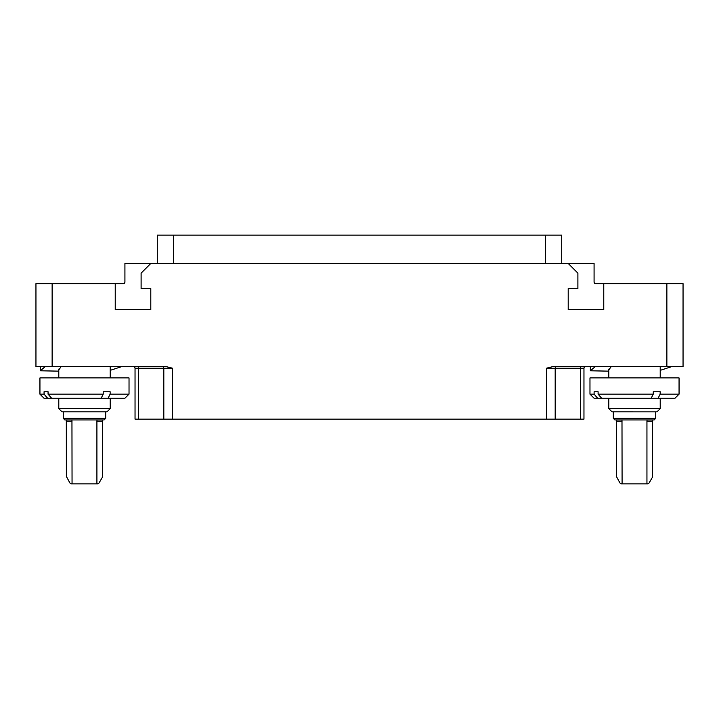 <?xml version="1.0" encoding="UTF-8"?>
<svg xmlns="http://www.w3.org/2000/svg" width="719" height="719" viewBox="0 0 719 719"><rect width="100%" height="100%" fill="white"/><g stroke="black" fill="none" stroke-linecap="round" stroke-linejoin="round"><path stroke-width="1.08" d="M583.963 419.159L583.963 368.2L583.963 419.159L546.494 419.159L546.494 368.2L552.965 366.582L666.873 366.582L666.873 283.663L683.05 283.663L683.05 366.582L666.873 366.582M546.494 419.159L135.037 419.159L135.037 368.2A1.618 1.618 -90 0 0 133.419 366.582M52.128 366.573L35.95 366.573L35.95 283.663L52.128 283.663L52.128 366.582L166.035 366.582L172.506 368.2L172.506 419.159M52.128 283.663L115.22 283.663L115.22 309.556L150.81 309.556L150.81 288.517L141.104 288.517L141.104 273.157L150.81 263.442L568.19 263.442L577.896 273.157L577.896 288.517L568.19 288.517L568.19 309.556L603.78 309.556L603.78 283.663L666.873 283.663M595.296 366.582L590.308 370.797L608.831 371.148M660.204 370.375L671.789 366.582M608.84 369.8L611.294 366.582M660.159 394.156L658.11 398.227L597.651 398.227L594.101 394.156L589.975 394.156L589.975 377.906L679.06 377.906L679.06 394.156L660.159 394.156L660.159 391.756L653.238 391.756L653.238 394.156L598.091 394.156L598.091 391.756L594.101 391.756L598.091 391.756M660.204 398.227L660.204 408.644L608.831 408.644L608.831 398.227M598.091 394.156L601.641 398.227M658.11 398.227L674.979 398.227L679.06 394.156M594.101 394.156L594.101 391.756M651.198 398.227L653.238 394.156M597.651 398.227L594.056 398.227L589.975 394.156M612.076 411.87L656.968 411.879L660.195 408.635M654.128 419.959L614.898 419.959M652.708 419.959L652.645 421.172L646.947 421.172L647.046 419.959L640.782 419.959M640.791 419.959L616.327 419.959L616.39 476.427L619.985 483.06L621.396 483.869L628.253 483.869M628.244 483.869L647.639 483.869L649.05 483.06L652.43 477.236L652.645 421.172M621.989 419.959L622.088 483.869M646.947 421.172L646.947 483.869M568.19 263.442L594.074 263.442L594.074 282.046A1.618 1.618 0 0 0 595.692 283.663L603.78 283.663M58.805 369.8L61.259 366.582M45.261 366.573L40.282 370.797L58.805 371.148M110.169 370.375L121.754 366.582M110.124 394.156L108.075 398.227L47.616 398.227L44.066 394.156L39.94 394.156L39.94 377.906L129.025 377.906L129.025 394.156L110.124 394.156L110.124 391.756L103.203 391.756L103.203 394.156L48.056 394.156L48.056 391.756L44.066 391.756L48.056 391.756M110.169 398.227L110.169 408.644L58.805 408.644L58.805 398.227M48.056 394.156L51.606 398.227M108.075 398.227L124.944 398.227L129.025 394.156M44.066 394.156L44.066 391.756M101.163 398.227L103.203 394.156M47.616 398.227L44.021 398.227L39.94 394.156M62.041 411.87L106.933 411.87M63.245 418.35L105.72 418.35L104.093 419.959L64.872 419.959L63.254 418.35L63.254 411.87M72.053 483.869L71.954 419.959L66.292 419.959L66.355 476.427L69.95 483.06L71.361 483.869L78.218 483.869M102.673 419.959L102.61 421.172L96.912 421.172L97.011 419.959M78.209 483.869L97.604 483.869L99.015 483.06L102.395 477.236L102.61 421.172M96.912 421.172L96.912 483.869M150.81 263.442L124.926 263.442L124.926 282.046A1.618 1.618 0 0 1 123.308 283.663L115.22 283.663M157.281 263.442L157.281 235.131L561.719 235.131L561.719 263.442M583.963 368.2A1.618 1.618 0 0 1 585.581 366.582A1.618 1.618 0 0 0 583.963 368.2L580.512 368.2A1.618 1.159 90 0 1 581.671 366.582M654.137 419.959L655.746 418.35L613.289 418.35L613.289 411.87M622.088 421.172L616.39 421.172M72.053 421.172L66.355 421.172M545.541 235.131L545.541 263.442M173.459 263.442L173.459 235.131M163.824 419.159L163.824 368.2L172.506 368.2M138.488 419.159L138.488 368.2L163.824 368.2A1.618 1.159 90 0 0 162.665 366.582M135.037 368.2L138.488 368.2A1.618 1.159 90 0 0 137.329 366.582M555.176 419.159L555.176 368.2A1.618 1.159 90 0 1 556.335 366.582M546.494 368.2L580.512 368.2L580.512 419.159M590.317 366.582L590.317 370.797M608.831 377.906L608.831 369.099M660.204 377.906L660.204 366.582M612.067 411.879L608.84 408.635M613.289 418.35L614.907 419.959M655.746 418.35L655.746 411.87M40.273 366.573L40.273 370.797M58.805 377.906L58.805 369.099M110.169 377.906L110.169 366.582M62.032 411.879L58.805 408.635M106.933 411.879L110.16 408.635M105.72 418.35L105.72 411.87"/></g></svg>

